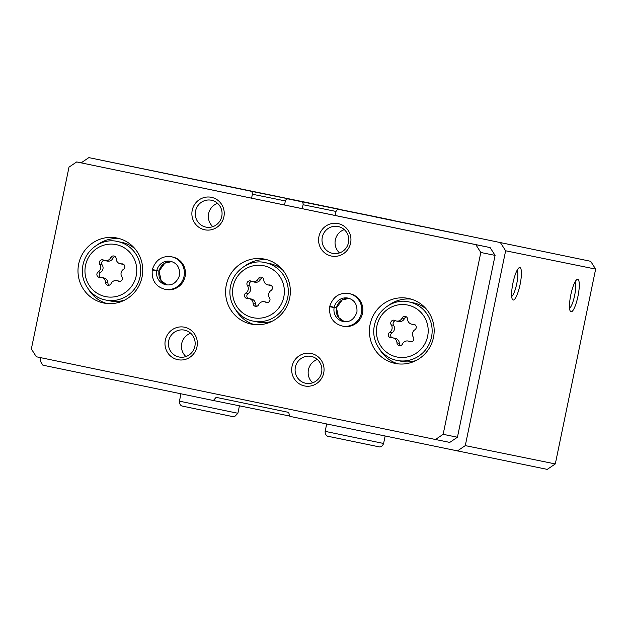 <?xml version="1.0" encoding="UTF-8"?>
<svg xmlns="http://www.w3.org/2000/svg" width="627" height="627" viewBox="0 0 627 627"><rect width="100%" height="100%" fill="white"/><g stroke="black" fill="none" stroke-linecap="round" stroke-linejoin="round"><path stroke-width="0.94" d="M305.655 202.333L257.54 192.364L305.655 202.333M277.079 196.517L228.965 186.548L277.079 196.517M341.182 209.724A2.649 2.586 -78.5 0 0 340.414 209.426L88.846 157.62L81.157 162.848M251.584 198.132L252.391 194.229A2.649 2.586 -78.5 0 0 250.4 191.102L88.846 157.62M391.867 220.234A2.649 2.586 -78.5 0 0 391.091 219.936L378.426 217.303A2.649 2.586 -78.5 0 0 378.402 217.303M302.269 208.642L303.076 204.731A2.649 2.586 -78.5 0 0 301.078 201.612L288.412 198.986A2.649 2.586 -78.5 0 0 288.404 198.986A2.649 2.586 -78.5 0 0 285.34 201.055L284.525 204.966M451.369 232.539L403.255 222.569L451.369 232.539M422.794 226.723L374.68 216.754L422.794 226.723M432.332 228.534L464.411 235.18L432.332 228.534M374.468 216.762L406.539 223.4L374.468 216.762M289.807 416.069L213.376 400.512L216.127 397.361L288.632 412.386L289.909 416.375L547.238 469.38L555.303 463.941L595.65 269.101L590.658 261.294L429.103 227.813A2.649 2.586 -78.5 0 0 429.095 227.813A2.649 2.586 -78.5 0 0 429.087 227.805L339.089 209.489A2.649 2.586 -78.5 0 0 339.082 209.489A2.649 2.586 -78.5 0 0 336.017 211.565L335.21 215.469M590.658 261.294L429.095 227.813M40.802 357.696L40.144 360.886L42.887 365.18L213.376 400.512M577.961 296.297A16.584 3.644 101.7 0 0 576.856 279.587A16.584 3.644 101.7 0 0 570.813 294.831A16.584 3.644 101.7 0 0 570.304 311.219A16.584 3.644 101.7 0 0 577.961 296.297M520.089 284.517A16.584 3.644 101.7 0 0 518.991 267.807A16.584 3.644 101.7 0 0 512.949 283.051A16.584 3.644 101.7 0 0 512.439 299.447A16.584 3.644 101.7 0 0 520.089 284.517M595.65 269.101L505.636 250.784L500.644 242.978M555.303 463.941L465.289 445.617L505.636 250.784M457.224 451.056L465.289 445.617M511.695 296.461A13.708 3.017 101.7 0 0 516.726 283.827A13.708 3.017 101.7 0 0 517.126 270.253M569.559 308.241A13.708 3.017 101.7 0 0 574.598 295.607A13.708 3.017 101.7 0 0 574.998 282.025M389.696 332.286A2.986 2.908 -78.5 0 0 391.452 337.788A5.22 5.094 -78.5 0 1 396.962 342.804A2.986 2.908 -78.5 0 0 402.51 343.957A5.22 5.094 -78.5 0 1 409.556 341.543A2.986 2.908 -78.5 0 0 413.35 337.193A5.22 5.094 -78.5 0 1 414.894 329.755A2.986 2.908 -78.5 0 0 413.138 324.261A5.22 5.094 -78.5 0 1 407.628 319.237A2.986 2.908 -78.5 0 0 402.079 318.093A5.22 5.094 -78.5 0 1 395.034 320.507A2.986 2.908 -78.5 0 0 391.24 324.857A5.22 5.094 -78.5 0 1 389.696 332.286L392.055 332.772A5.22 5.094 -78.5 0 0 393.599 325.335L391.24 324.857M98.267 271.883A2.986 2.908 -78.5 0 0 100.022 277.385A5.22 5.094 -78.5 0 1 105.532 282.401A2.986 2.908 -78.5 0 0 111.081 283.553A5.22 5.094 -78.5 0 1 118.127 281.139A2.986 2.908 -78.5 0 0 121.92 276.789A5.22 5.094 -78.5 0 1 123.464 269.351A2.986 2.908 -78.5 0 0 121.709 263.857A5.22 5.094 -78.5 0 1 116.199 258.833A2.986 2.908 -78.5 0 0 110.65 257.689A5.22 5.094 -78.5 0 1 103.604 260.103A2.986 2.908 -78.5 0 0 99.811 264.453A5.22 5.094 -78.5 0 1 98.267 271.883L100.626 272.369A5.22 5.094 -78.5 0 0 102.17 264.931L99.811 264.453M245.87 292.997A2.986 2.908 -78.5 0 0 247.618 298.491A5.22 5.094 -78.5 0 1 253.128 303.515A2.986 2.908 -78.5 0 0 258.677 304.659A5.22 5.094 -78.5 0 1 265.73 302.245A2.986 2.908 -78.5 0 0 269.516 297.896A5.22 5.094 -78.5 0 1 271.06 290.466A2.986 2.908 -78.5 0 0 269.304 284.964A5.22 5.094 -78.5 0 1 263.795 279.948A2.986 2.908 -78.5 0 0 258.253 278.796A5.22 5.094 -78.5 0 1 251.2 281.209A2.986 2.908 -78.5 0 0 247.406 285.559A5.22 5.094 -78.5 0 1 245.87 292.997L248.221 293.475A5.22 5.094 -78.5 0 0 249.765 286.037L247.406 285.559M69.009 167.119L31.35 348.965L36.342 356.771L435.467 439.503L443.148 434.323L480.807 252.477L475.822 244.663L76.69 161.938L69.009 167.119M443.148 434.323L457.436 437.231L449.763 442.411L435.467 439.503M457.436 437.231L495.095 255.385L480.807 252.477M495.095 255.385L490.11 247.571L475.822 244.663M490.11 247.571L76.69 161.938M142.039 277.087A33.16 32.353 -78.5 0 0 116.983 238.025A33.16 32.353 -78.5 0 0 78.665 264.069A33.16 32.353 -78.5 0 0 103.753 303.013A33.16 32.353 -78.5 0 0 142.039 277.087M433.469 337.491A33.16 32.353 -78.5 0 0 408.412 298.428A33.16 32.353 -78.5 0 0 370.095 324.472A33.16 32.353 -78.5 0 0 395.182 363.417A33.16 32.353 -78.5 0 0 433.469 337.491M289.643 298.193A33.16 32.353 -78.5 0 0 264.578 259.131A33.16 32.353 -78.5 0 0 226.261 285.175A33.16 32.353 -78.5 0 0 251.349 324.12A33.16 32.353 -78.5 0 0 289.643 298.193M171.5 256.78A16.584 16.177 -78.5 0 1 184.048 276.248A16.584 16.177 -78.5 0 1 164.885 289.274L165.959 289.494A16.584 16.177 -78.5 0 0 185.106 276.523A16.584 16.177 -78.5 0 0 172.574 256.999L171.5 256.78C162.087 255.557 155.7 259.805 152.345 269.516M348.894 293.546A16.584 16.177 -78.5 0 1 361.434 313.022A16.584 16.177 -78.5 0 1 342.279 326.04L343.353 326.259A16.584 16.177 -78.5 0 0 362.5 313.296A16.584 16.177 -78.5 0 0 349.968 293.765L348.894 293.546C339.473 292.323 333.094 296.571 329.739 306.289M196.996 346.723A16.584 16.177 -78.5 0 0 176.156 327.741A16.584 16.177 -78.5 0 0 170.325 355.862A16.584 16.177 -78.5 0 0 196.996 346.723M323.704 372.987A16.584 16.177 -78.5 0 0 302.857 354.004A16.584 16.177 -78.5 0 0 297.033 382.125A16.584 16.177 -78.5 0 0 323.704 372.987M223.894 216.832A16.584 16.177 -78.5 0 0 203.054 197.85A16.584 16.177 -78.5 0 0 197.231 225.971A16.584 16.177 -78.5 0 0 223.894 216.832M350.603 243.096A16.584 16.177 -78.5 0 0 329.763 224.113A16.584 16.177 -78.5 0 0 323.932 252.234A16.584 16.177 -78.5 0 0 350.603 243.096M344.278 229.615A13.708 13.371 -78.5 0 0 339.536 252.916M348.479 242.657A13.708 13.371 -78.5 0 0 338.118 226.504A13.708 13.371 -78.5 0 0 322.278 237.272A13.708 13.371 -78.5 0 0 332.647 253.371A13.708 13.371 -78.5 0 0 348.479 242.657M217.577 203.352A13.708 13.371 -78.5 0 0 212.827 226.653M221.77 216.393A13.708 13.371 -78.5 0 0 211.409 200.24A13.708 13.371 -78.5 0 0 195.569 211.009A13.708 13.371 -78.5 0 0 205.946 227.107A13.708 13.371 -78.5 0 0 221.77 216.393M317.38 359.506A13.708 13.371 -78.5 0 0 312.638 382.807M321.58 372.548A13.708 13.371 -78.5 0 0 311.219 356.395A13.708 13.371 -78.5 0 0 295.38 367.163A13.708 13.371 -78.5 0 0 305.749 383.262A13.708 13.371 -78.5 0 0 321.58 372.548M190.671 333.243A13.708 13.371 -78.5 0 0 185.929 356.544M194.872 346.284A13.708 13.371 -78.5 0 0 184.51 330.131A13.708 13.371 -78.5 0 0 168.671 340.9A13.708 13.371 -78.5 0 0 179.04 356.998A13.708 13.371 -78.5 0 0 194.872 346.284M282.73 270.041A29.845 29.116 -78.5 0 0 269.634 263.544L265.127 262.627C251.396 258.951 233.001 269.304 230.281 287.683C227.679 302.512 238.166 318.367 253.222 321.118A29.845 29.116 -78.5 0 0 287.683 297.786A29.845 29.116 -78.5 0 0 265.127 262.627M253.222 321.118L257.728 322.035A29.845 29.116 -78.5 0 0 272.322 321.181M267.408 259.844A33.16 32.353 -78.5 0 0 244.93 265.966M235.94 310.153A33.16 32.353 -78.5 0 0 254.233 324.574M426.564 309.33A29.845 29.116 -78.5 0 0 413.459 302.841L408.961 301.924C395.229 298.248 376.835 308.602 374.115 326.98C371.513 341.801 382 357.664 397.056 360.415A29.845 29.116 -78.5 0 0 431.517 337.075A29.845 29.116 -78.5 0 0 408.961 301.924M397.056 360.415L401.554 361.332A29.845 29.116 -78.5 0 0 416.148 360.478M411.241 299.142A33.16 32.353 -78.5 0 0 388.764 305.255M379.766 349.451A33.16 32.353 -78.5 0 0 398.067 363.864M135.134 248.927A29.845 29.116 -78.5 0 0 122.03 242.437L117.531 241.52C103.8 237.845 85.405 248.198 82.686 266.569C80.084 281.398 90.57 297.261 105.626 300.012A29.845 29.116 -78.5 0 0 140.087 276.672A29.845 29.116 -78.5 0 0 117.531 241.52M105.626 300.012L110.125 300.929A29.845 29.116 -78.5 0 0 124.726 300.067M119.812 238.738A33.16 32.353 -78.5 0 0 97.334 244.851M88.336 289.047A33.16 32.353 -78.5 0 0 106.637 303.46M251.592 281.405A2.986 2.908 -78.5 0 0 249.765 286.037M252.603 281.727L254.962 282.205A5.22 5.094 -78.5 0 0 260.605 279.274L258.253 278.796M262.603 277.628A2.986 2.908 -78.5 0 0 260.605 279.274M267.847 284.885L270.206 285.371A5.22 5.094 -78.5 0 0 271.201 285.465M267.698 302.535A5.22 5.094 -78.5 0 0 266.679 302.214L264.328 301.728M249.076 298.57L251.435 299.048A5.22 5.094 -78.5 0 1 255.487 303.993A2.986 2.908 -78.5 0 0 256.678 306.313M248.221 293.475A2.986 2.908 -78.5 0 0 248.08 298.468M103.988 260.299A2.986 2.908 -78.5 0 0 102.17 264.931M105.007 260.62L107.358 261.098A5.22 5.094 -78.5 0 0 113.009 258.167L110.65 257.689M115.007 256.514A2.986 2.908 -78.5 0 0 113.009 258.167M120.251 263.779L122.61 264.257A5.22 5.094 -78.5 0 0 123.605 264.359M120.094 281.421A5.22 5.094 -78.5 0 0 119.083 281.1L116.724 280.622M101.48 277.463L103.839 277.941A5.22 5.094 -78.5 0 1 107.891 282.879A2.986 2.908 -78.5 0 0 109.082 285.207M100.626 272.369A2.986 2.908 -78.5 0 0 100.485 277.361M395.418 320.703A2.986 2.908 -78.5 0 0 393.599 325.335M396.429 321.024L398.788 321.502A5.22 5.094 -78.5 0 0 404.439 318.571L402.079 318.093M406.437 316.917A2.986 2.908 -78.5 0 0 404.439 318.571M411.68 324.183L414.039 324.661A5.22 5.094 -78.5 0 0 415.035 324.762M411.524 341.825A5.22 5.094 -78.5 0 0 410.513 341.503L408.153 341.025M392.91 337.867L395.269 338.345A5.22 5.094 -78.5 0 1 399.321 343.29A2.986 2.908 -78.5 0 0 400.512 345.61M392.055 332.772A2.986 2.908 -78.5 0 0 391.914 337.765M336.542 307.841L342.185 299.933L349.098 298.389A11.937 11.647 -78.5 0 0 336.48 307.833L336.527 307.833M336.48 307.833L329.794 306.289M344.356 321.667A11.937 11.647 -78.5 0 1 336.456 307.959L329.7 306.736M159.093 271.06L164.791 263.168L171.704 261.616A11.937 11.647 -78.5 0 0 159.093 271.06L152.408 269.516M159.117 271.209L161.155 280.7L166.97 284.893A11.937 11.647 -78.5 0 1 159.062 271.193L152.314 269.963M402.346 222.538L377.963 217.483L402.346 222.538M400.128 222.076L380.236 217.953L400.128 222.076M460.21 234.318L435.836 229.263L460.21 234.318M457.992 233.855L438.108 229.733L457.992 233.855M340.414 209.426L250.4 191.102M378.426 217.303L288.412 198.986L378.418 217.303M391.091 219.936L301.078 201.612M336.048 211.448L303.076 204.731M285.363 200.938L252.391 194.229M427.638 336.276A26.53 25.879 -78.5 0 0 394.281 305.898A26.53 25.879 -78.5 0 0 384.962 350.893A26.53 25.879 -78.5 0 0 427.638 336.276M136.208 275.872A26.53 25.879 -78.5 0 0 102.852 245.494A26.53 25.879 -78.5 0 0 93.533 290.489A26.53 25.879 -78.5 0 0 136.208 275.872M283.804 296.979A26.53 25.879 -78.5 0 0 250.455 266.608A26.53 25.879 -78.5 0 0 241.136 311.603A26.53 25.879 -78.5 0 0 283.804 296.979M270.919 285.293L269.304 284.964M267.384 302.582L265.73 302.245M255.487 303.993L253.128 303.515M123.323 264.186L121.709 263.857M119.781 281.476L118.127 281.139M107.891 282.879L105.532 282.401M414.753 324.59L413.138 324.261M411.21 341.88L409.556 341.543M399.321 343.29L396.962 342.804M334.167 307.496A11.937 11.647 -78.5 0 0 343.204 321.494C349.576 322.623 354.153 319.504 356.935 312.136C357.421 304.416 354.427 299.73 347.969 298.091A11.937 11.647 -78.5 0 0 334.199 307.363M156.781 270.723A11.937 11.647 -78.5 0 0 165.818 284.721C172.19 285.857 176.767 282.738 179.549 275.363C180.027 267.643 177.033 262.964 170.575 261.326A11.937 11.647 -78.5 0 0 156.805 270.598M385.127 436.118L383.606 443.469L354.38 437.434L325.154 431.36L326.683 424.001M239.436 405.818L237.892 413.264L229.333 411.508L179.44 401.162L180.968 393.795M336.511 307.975L338.549 317.466L344.364 321.667M342.279 326.04C333.117 323.501 328.909 317.066 329.645 306.721M164.885 289.274C155.731 286.735 151.515 280.293 152.259 269.955M383.606 443.469C382.125 447.388 378.998 446.957 379.39 446.902L327.772 436.235C327.992 436.408 324.943 435.514 325.154 431.36M237.892 413.264L234.616 416.594L232.656 416.587L182.057 406.037C182.277 406.21 179.228 405.308 179.44 401.162"/></g></svg>

